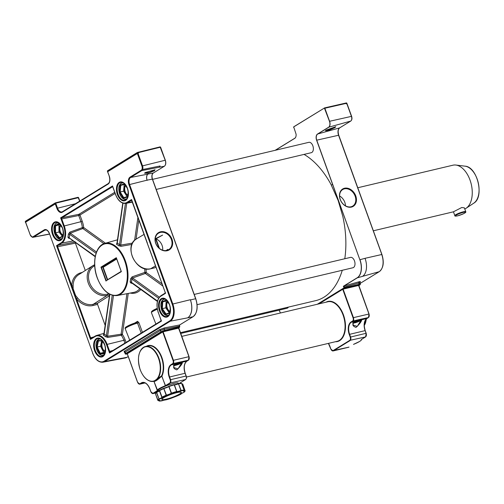 <?xml version="1.0" encoding="UTF-8"?>
<svg xmlns="http://www.w3.org/2000/svg" width="504" height="504" viewBox="0 0 504 504"><rect width="100%" height="100%" fill="white"/><g stroke="black" fill="none" stroke-linecap="round" stroke-linejoin="round"><path stroke-width="0.76" d="M325.571 130.58L334.618 127.43L335.462 126.68M334.94 127.625L328.847 130.284L325.408 130.782L326.271 130.076L335.733 126.718L334.94 127.625M144.743 173.061L149.159 172.57L154.041 170.585L154.854 169.722M145.429 172.513L155.062 169.766L154.344 170.799L148.088 173.193L144.598 173.231L145.429 172.513M127.814 195.508A5.613 3.314 76.7 0 1 124.835 191.923A5.613 3.314 76.7 0 1 125.383 185.314M125.603 185.661A5.323 3.144 -103.3 0 0 125.213 191.778A5.323 3.144 -103.3 0 0 127.852 195.098M63.17 235.45A5.613 3.314 76.7 0 1 59.945 231.796A5.613 3.314 76.7 0 1 60.373 225.319M60.625 225.641A5.323 3.144 -103.3 0 0 60.322 231.651A5.323 3.144 -103.3 0 0 63.164 235.053M104.826 351.597A5.613 3.314 76.7 0 1 102.028 348.088A5.613 3.314 76.7 0 1 102.766 341.29M102.942 341.649A5.323 3.144 -103.3 0 0 102.407 347.936A5.323 3.144 -103.3 0 0 104.908 351.194M169.98 311.818A5.613 3.314 76.7 0 1 166.918 308.215A5.613 3.314 76.7 0 1 167.416 301.657M167.643 301.997A5.323 3.144 -103.3 0 0 167.297 308.064A5.323 3.144 -103.3 0 0 170.006 311.415M163.649 397.769A10.162 1.569 160.1 0 0 162.238 399.508A10.162 1.569 160.1 0 0 166.477 399.092A53.821 53.821 0 0 0 177.635 395.054A10.162 1.569 160.1 0 0 179.6 393.989A10.162 1.569 160.1 0 0 181.157 392.66A10.162 1.569 160.1 0 0 176.91 392.629A10.162 1.569 160.1 0 0 163.649 397.769M174.296 384.703A4.114 0.636 160.1 0 0 178.447 383.62L178.504 383.853A3.824 0.592 -19.9 0 1 174.39 384.829L176.797 391.482A3.824 0.592 160.1 0 0 180.917 390.506L178.504 383.853L181.157 390.436A14.515 2.236 -19.9 0 1 184.08 390.159L181.673 383.506A14.515 2.236 160.1 0 0 178.75 383.783L178.347 383.179A10.641 1.638 160.1 0 0 170.957 384.193A10.641 1.638 160.1 0 0 159.982 388.779A10.641 1.638 160.1 0 0 158.332 390.417L158.596 391.161M353.039 323.329L353.14 325.111L357.298 326.39L361.406 319.567M173.786 365.81L173.893 367.592L178.044 368.871L182.158 362.048M139.205 353.953A17.898 10.578 76.7 0 1 145.454 346.494A17.898 10.578 76.7 0 1 158.892 358.193A17.898 10.578 76.7 0 1 153.707 381.333L161.614 375.833L165.488 385.636L169.709 383.046A2.615 1.544 -103.3 0 0 170.188 379.783L169.212 377.087A9.967 5.89 76.7 0 1 171.051 364.638L172.557 363.712A2.615 1.544 -103.3 0 0 173.042 360.448L162.729 331.953L127.285 353.732L137.598 382.227A2.615 1.544 -103.3 0 0 139.835 383.821L141.347 382.889A9.967 5.89 76.7 0 1 149.883 388.962L150.86 391.658A2.615 1.544 -103.3 0 0 153.096 393.252L157.317 390.657L153.922 381.282M340.181 199.439A10.162 7.831 -120.8 0 1 344.553 188.225A10.162 7.831 -120.8 0 1 355.755 195.886A10.162 7.831 -120.8 0 1 351.389 207.1A10.162 7.831 -120.8 0 1 340.181 199.439M355.118 196.125A9.677 7.459 59.2 0 0 342.751 189.504A9.677 7.459 59.2 0 0 340.288 199.508A9.677 7.459 59.2 0 0 352.655 206.13A9.677 7.459 59.2 0 0 355.118 196.125M155.692 243.274A10.162 8.247 -122.4 0 1 160.43 231.834A10.162 8.247 -122.4 0 1 172.003 239.268A10.162 8.247 -122.4 0 1 167.265 250.708A10.162 8.247 -122.4 0 1 155.692 243.274M171.379 239.513A9.677 7.856 57.6 0 0 158.42 233.257A9.677 7.856 57.6 0 0 155.843 243.331A9.677 7.856 57.6 0 0 168.796 249.587A9.677 7.856 57.6 0 0 171.379 239.513M345.473 205.815A9.677 7.459 59.2 0 0 344.793 202.28A9.677 7.459 59.2 0 0 339.608 195.974M158.899 247.943L155.528 238.644L162.634 235.084L155.975 238.814A9.677 7.856 57.6 0 1 162.08 245.423A9.677 7.856 57.6 0 1 162.666 250.198M150.343 251.628L146.771 241.756M156.215 189.441L311.302 152.687A5.323 3.144 -103.3 0 0 312.845 145.807A5.323 3.144 -103.3 0 0 308.845 142.33L152.573 179.367M197.083 304.687L352.939 267.75A5.323 3.144 -103.3 0 0 354.482 260.87A5.323 3.144 -103.3 0 0 350.488 257.393L194.21 294.43M180.659 333.472L286.997 308.272A5.323 3.144 -103.3 0 0 288.433 307.1M180.382 332.703L315.769 300.617A77.402 45.738 -103.3 0 0 342.26 270.283M344.786 258.747A77.402 45.738 -103.3 0 0 342.739 216.109L338.178 200.561L331.33 185.189L332.602 184.433L316.6 140.2A4.933 2.917 76.7 0 1 317.507 134.045L328.583 127.241A4.744 2.804 -103.3 0 0 329.459 121.313L324.4 108.039L293.7 126.907L296.075 134.159A4.933 2.917 76.7 0 1 295.829 136.855A4.933 2.917 76.7 0 1 294.506 138.499L275.354 150.268M172.916 235.595A77.402 45.738 76.7 0 1 172.941 235.639L175.669 243.186A77.402 45.738 76.7 0 1 175.688 243.237M131.903 244.415L121.042 246.305A0.97 0.479 80.1 0 1 120.727 245.089L132.533 243.073M126.743 203.219L120.727 245.089L119.492 244.717A0.97 0.617 129.1 0 1 118.597 245.719L121.042 246.305M117.004 243.073L116.437 244.201A0.97 0.674 120.9 0 0 117.256 243.142L117.325 242.695M179.329 325.565L179.43 326.183A1.26 0.995 -121.6 0 1 179.399 326.189L164.247 329.112L160.411 330.454L160.915 331.834A2.904 0.447 -19.9 0 1 164.701 330.366L179.663 326.825L179.613 324.973A0.97 0.567 -100.9 0 0 179.399 326.189M85.296 270.497L75.398 243.155L57.645 246.739L56.536 245.637L74.857 242.09M362.483 276.375L379.203 271.688A13.753 8.127 -103.3 0 0 381.736 254.514L365.028 258.325A14.515 8.574 76.7 0 1 365.11 258.546A14.276 8.436 76.7 0 1 362.483 276.375L357.317 277.83L343.98 286.026L358.842 281.831A0.97 0.58 -105.8 0 0 358.691 283.034L359.144 284.288A2.904 0.447 -19.9 0 1 360.366 284.231L359.995 282.057L359.667 282.29M141.983 169.3A3.358 1.984 -103.3 0 0 141.889 166.037L137.346 153.493L107.68 171.725L109.286 176.179A6.319 3.736 76.7 0 1 108.127 184.067L62.313 212.216A6.319 3.736 76.7 0 1 56.902 208.366L55.289 203.912L25.622 222.144L30.158 234.688A3.358 1.984 -103.3 0 0 32.029 236.861A3.591 2.123 -103.3 0 0 33.069 236.716L44.232 229.856A6.08 3.591 76.7 0 1 49.442 233.56L92.711 353.115A13.268 7.843 -103.3 0 0 104.076 361.204L169.772 320.834A13.268 7.843 -103.3 0 0 172.217 304.265L128.948 184.703A6.08 3.591 76.7 0 1 130.07 177.112L141.24 170.251A3.591 2.123 -103.3 0 0 141.983 169.3L142.613 169.533A4.076 2.407 76.7 0 1 141.769 170.61L130.599 177.471A5.601 3.308 -103.3 0 0 129.572 184.464L172.834 304.019L190.336 299.723A14.515 8.574 76.7 0 1 187.664 317.848L192.944 316.777A14.503 8.568 -103.3 0 0 195.615 298.67L152.347 179.109A4.851 2.866 76.7 0 1 153.241 173.055L153.348 172.985M119.448 359.05A14.276 8.436 -103.3 0 0 120.122 358.968A14.276 8.436 -103.3 0 0 121.842 358.294L121.962 358.218A14.515 8.574 -103.3 0 1 120.217 358.905L102.948 362.212A13.753 8.127 76.7 0 0 104.605 361.563L121.962 358.218M359.415 283.292C360.184 282.776 359.938 282.687 358.691 283.034L344.572 287.022L343.369 286.272L344.131 288.193L342.739 289.296L319.057 303.843M343.369 286.272L357.216 277.767A14.421 8.518 -103.3 0 0 359.869 259.762L332.609 184.426M279.153 310.13A14.421 8.518 -103.3 0 0 280.52 312.978M365.028 258.325L359.988 259.711A14.509 8.574 76.7 0 1 357.317 277.83L357.216 277.767M166.062 250.557L167.807 249.386L166.162 250.545M159.459 248.434L155.975 238.814M132.004 283.185L131.128 283.267L130.12 282.007A26.933 15.914 -103.3 0 0 130.593 278.869L132.098 276.866L144.831 272.399A27.544 16.273 -103.3 0 0 144.698 268.645M134.637 323.096L137.554 321.306L138.871 322.585L142.43 332.344M105.178 325.439L97.562 304.397L93.101 305.493A17.659 14.339 -122.4 0 1 76.457 298.721L75.09 295.961L71.795 285.85A17.659 14.339 -122.4 0 1 81.226 272.683L82.259 272.425M75.575 241.945L75.398 243.155M69.772 232.155L82.341 227.625A14.484 8.555 -103.3 0 0 81.024 221.842L78.731 215.517L61.74 218.95L60.638 217.848L61.916 217.747A0.97 0.542 -101.4 0 0 61.74 218.95L64.273 225.95L82.259 221.357A15.448 9.129 76.7 0 1 83.664 227.531L82.341 227.625A0.97 0.523 69.4 0 0 82.87 228.532L70.308 233.182L69.703 234.316A0.97 0.353 3.5 0 0 68.374 234.184L69.772 232.155A0.97 0.51 70 0 0 70.308 233.182L96.522 252.032M69.558 238.285L68.84 238.361L67.914 237.214A13.873 8.196 -103.3 0 0 68.374 234.184M160.996 319.889L160.826 321.042L110.395 352.031L109.538 352.983L106.514 344.635A13.268 7.843 -103.3 0 0 95.155 336.546A0.485 0.384 -121.6 0 1 95.357 336.011A13.753 8.127 76.7 0 1 96.611 335.456A13.753 8.127 76.7 0 1 107.138 344.389L123.883 340.282A14.484 8.555 -103.3 0 0 121.3 335.273A0.97 0.491 81.8 0 1 121.111 334.202A0.97 0.435 -171.8 0 1 122.365 334.454A0.97 0.441 -35.6 0 1 121.3 335.273L107.862 337.403A0.97 0.485 80.9 0 1 107.61 336.256L106.401 335.733L112.222 295.275M103.755 334.41A0.97 0.643 -108.8 0 1 103.591 334.404L103.383 335.229A0.97 0.699 116.9 0 0 104.171 334.158A14.837 8.77 76.7 0 1 106.401 335.733A0.97 0.592 132.3 0 1 105.475 336.704L107.862 337.403M190.336 299.723L190.417 299.943A14.276 8.436 76.7 0 1 187.784 317.772M130.07 177.112A0.485 0.384 58.4 0 0 130.599 177.471L147.956 174.126A4.838 2.86 -103.3 0 0 147.067 180.167L152.479 179.103L195.678 298.658M147.956 174.126L148.082 174.05A5.072 2.999 -103.3 0 0 147.149 180.388M137.346 153.493L137.957 153.241L142.506 165.797A3.843 2.268 76.7 0 1 142.613 169.533L160.127 165.98A4.838 2.86 76.7 0 1 159.125 167.265L164.317 166.251A4.826 2.854 -103.3 0 0 165.205 160.222L160.077 146.891L160.486 147.187L160.077 146.891L137.384 152.466L160.127 146.872L160.612 147.181L165.268 160.209M160.127 165.98A4.599 2.722 76.7 0 1 159.157 167.246M331.386 185.157A77.402 45.738 -103.3 0 0 304.044 154.407M324.4 108.039L293.744 126.806L293.624 127.399M275.159 150.312L294.55 138.398A4.838 2.86 -103.3 0 0 295.842 136.817M381.856 254.583L338.549 135.179A5.834 3.446 76.7 0 1 339.627 127.89L350.702 121.086A3.843 2.268 -103.3 0 0 351.408 116.292L346.859 103.73L346.198 103.855L346.853 103.704L346.689 103.257L324.859 108.234L329.578 121.269A4.832 2.854 76.7 0 1 328.69 127.304L317.614 134.108A4.838 2.86 -103.3 0 0 316.726 140.156L359.869 259.762M137.957 153.241L138.638 153.04L137.573 153.304L137.384 152.466L107.623 170.73A0.485 0.384 -121.6 0 1 107.717 170.692L137.34 152.492M55.289 203.912L25.546 222.214M25.364 222.251L25.509 221.187L55.238 202.923A0.485 0.384 58.4 0 0 55.112 203.421L25.2 221.804M131.607 200.302L165.526 293.303L164.978 293.233A0.97 0.605 -105.4 0 0 165.243 292.774M95.155 336.546L90.474 339.419L90.607 337.831A0.97 0.548 73.8 0 0 91.35 338.455L90.474 339.419L72.217 288.962L73.149 288.742L75.594 295.489L77.522 297.896L76.457 298.721L90.607 337.831L93.952 336.861M146.047 268.928A28.508 16.846 76.7 0 1 146.16 272.469A0.97 0.643 -54.3 0 1 145.366 273.47L132.634 278A0.97 0.504 70.6 0 1 132.098 276.866M109.582 294.796L107.314 295.357A16.689 13.551 -122.4 0 1 88.301 283.141A16.689 13.551 -122.4 0 1 92.749 265.766L78.687 274.699A16.689 13.551 57.6 0 0 73.118 285.724L73.149 288.742M109.45 295.735L97.713 303.194A0.97 0.542 -103.8 0 0 97.562 304.397M154.552 267.863L155.957 267.133M141.202 333.1L137.523 323.096L137 322.447L136.363 322.591L136.754 322.484M101.669 340.937L100.573 346.261L103.679 352.454L100.258 353.266L104.473 353.298M103.679 352.454L104.643 352.46M100.573 346.261L97.152 347.067L100.258 353.266L99.779 353.827L96.44 347.155L97.152 347.067L98.419 340.918M166.837 300.825L162.723 301.877L162.055 301.556L166.44 300.038L169.287 304.164M166.137 301.064L165.772 307.831L162.351 308.643L166.049 313.992L169.936 312.644L166.018 313.998L165.64 314.603L161.658 308.839L162.351 308.643L162.723 301.877L166.629 300.523M165.772 307.831L169.256 312.877M124.79 184.388L120.777 185.346L120.122 185.006L124.608 183.884L127.304 188.124M124.198 184.54L123.593 191.173L120.172 191.98L123.732 197.574L127.72 196.579L123.726 197.574L123.304 198.173L119.473 192.15L120.172 191.98L120.777 185.346L124.765 184.351M123.593 191.173L127.128 196.724M59.825 224.633L55.535 225.899L54.854 225.609L59.037 223.436L62.143 227.342M58.955 225.086L58.981 232.029L55.56 232.835L59.466 237.743M58.981 232.029L62.339 236.244M137.573 153.304L107.617 171.769M124.368 352.145L124.116 351.382L159.352 329.729A0.97 0.769 -121.6 0 1 160.411 330.454L125.175 352.107L124.734 352.579L125.225 353.934A2.904 0.447 -19.9 0 1 125.672 353.487L160.915 331.834L161.236 332.054L126 353.707A2.615 0.403 160.1 0 0 126.693 354.054L127.292 353.909L126.693 354.054M32.029 236.861L32.42 237.239A4.076 2.407 76.7 0 0 33.106 237.271L49.543 234.121M170.024 313.079L170.119 312.581L170.024 313.079M166.786 300.466L166.44 300.038L166.786 300.466M105.5 348.97L104.492 353.865L104.63 353.298L104.492 353.865L99.779 353.827M102.797 340.937L102.514 340.553L102.797 340.937M102.589 340.937L98.343 340.912L102.596 340.943M98.425 340.906L97.808 340.521L102.331 340.553M63.277 236.193L63.353 235.727L63.277 236.193M59.415 223.877L59.037 223.436L59.415 223.877M63.107 236.282L59.094 238.373L59.472 237.749L63.17 235.822L59.472 237.749M59.094 238.373L54.886 233.081L55.56 232.835L55.535 225.899L59.277 223.946M128.243 192.049L127.789 197.051L127.896 196.535L127.789 197.051L123.304 198.173M124.942 184.306L124.608 183.884L124.942 184.306M79.695 201.115L78.025 197.31L78.429 197.606L78.025 197.31L55.427 202.86M141.889 166.037L165.331 160.215L160.486 147.187L137.416 152.851L137.384 152.466L137.416 152.851L107.497 171.234L107.661 171.681M161.06 319.813L161.431 321.092L109.538 352.983L109.67 351.395L113.009 350.425M161.431 321.092L160.883 321.023L161.431 321.092L158.413 312.745A13.268 7.843 -103.3 0 1 160.852 296.176L165.526 293.303L164.978 293.233M161.066 320.361L158.413 312.745M74.8 296.1L75.594 295.489M165.091 292.099L149.738 249.682M165.154 292.024L165.526 293.303M149.675 249.763L150.538 251.887M147.571 244.018L149.386 249.033M131.802 200.403L132.086 200.901M146.639 241.107L147.168 242.821M112.732 186.808A0.97 0.592 -100.4 0 0 112.423 186.738A0.97 0.592 -100.4 0 0 112.304 186.789L112.531 185.963L113.028 187.337M324.444 107.938L324.859 108.234L324.444 107.938M342.966 288.912L318.415 304M112.423 186.738L112.757 186.864M112.543 186.745L61.916 217.747L78.914 214.307A0.97 0.542 -101.4 0 0 78.731 215.517L79.972 215.032L82.259 221.357M162.011 283.865L146.16 272.469L144.831 272.399A0.97 0.504 70.3 0 0 145.366 273.47L162.779 285.995M158.602 298.248L131.922 279.058L132.634 278L159.314 297.184M131.891 282.939L131.431 282.309A27.903 16.487 76.7 0 0 131.922 279.058A0.97 0.397 5.8 0 0 130.593 278.869M105.475 243.212L83.664 227.531A0.97 0.643 -54.3 0 1 82.87 228.532L103.95 243.69M157.494 301.052L131.431 282.309A0.97 0.479 11.5 0 0 130.12 282.007M131.538 282.851A0.97 0.611 -95.1 0 0 131.128 283.267M96.075 253.279L69.703 234.316A14.837 8.77 76.7 0 1 69.212 237.567A0.97 0.517 14.2 0 0 67.914 237.214M95.275 256.309L69.565 238.121M109.891 294.355L104.215 333.862M132.319 201.814L127.443 202.759L131.361 200.346A0.97 0.592 79.6 0 1 131.487 200.302L131.487 200.302A0.97 0.592 79.6 0 1 131.796 200.371M73.118 285.724A0.97 0.353 0.3 0 1 71.795 285.85L57.645 246.739A0.97 0.542 78.6 0 1 57.821 245.536L61.74 243.123L73.219 240.912M110.414 352.019A0.97 0.548 73.8 0 1 109.67 351.395L107.138 344.389L106.514 344.635M161.148 320.569A0.97 0.605 74.6 0 1 160.883 321.023M137.554 321.306L137.208 322.365M138.871 322.585L137.523 323.096A7.982 1.065 158.5 0 0 126.491 327.581A7.982 1.065 158.5 0 0 125.231 328.766C124.797 328.066 125.294 327.323 126.731 326.548L136.584 322.522M107.39 279.972L102.753 267.158L100.957 267.145L116.317 257.708L121.357 271.643L106.224 280.69M116.594 258.653L102.753 267.158L103.188 267.29L107.673 279.682L107.434 280.085M116.449 258.023L116.317 257.708L116.449 258.023M100.957 267.145L106.004 281.081L106.243 280.678L101.392 267.271L116.38 258.061M361.481 319.675L361.777 319.731C361.45 321.602 359.535 324.16 356.026 327.411C351.95 325.968 351.849 323.883 355.729 321.168L351.389 322.195A9.677 5.714 -103.3 0 0 349.606 334.278L350.582 336.974A2.904 1.714 76.7 0 1 350.047 340.597L333.434 350.809A2.904 1.714 76.7 0 1 333.125 350.935A2.904 1.714 76.7 0 1 331.613 350.236M344.572 287.022L343.98 286.026M173.042 360.448L173.42 360.303A2.904 1.714 76.7 0 1 172.885 363.926L171.373 364.858L176.476 363.649A5.128 0.787 -19.9 0 1 182.524 362.212C182.196 364.083 180.281 366.641 176.772 369.886C172.696 368.449 172.595 366.364 176.476 363.649L176.494 363.642C179.789 362.471 181.711 361.979 182.246 362.168L186.871 361.185L188.376 360.253A2.904 1.714 -103.3 0 0 188.912 356.63L178.599 328.136L163.107 331.808L173.42 360.303L188.987 356.668A2.615 1.544 76.7 0 1 189.107 359.081M157.361 390.613A11.611 1.789 -19.9 0 1 157.28 390.487A11.611 1.789 -19.9 0 1 159.081 388.697A11.611 1.789 -19.9 0 1 165.331 385.711L161.834 376.06C156.971 380.545 154.319 382.183 153.865 380.955M357.594 320.878L357.985 321.684L354.992 322.636L353.997 322.484L354.211 322.119L356.007 321.124M354.992 321.949L354.992 322.636M177.395 363.567L177.754 364.613L174.743 365.375L174.901 364.436L177.629 363.201M180.281 362.773L180.753 363.252L177.754 364.613M146.406 346.273A18.188 10.748 76.7 0 1 161.853 357.43A18.188 10.748 76.7 0 1 161.992 375.984L161.614 375.833A17.898 10.578 -103.3 0 0 161.475 357.582A17.898 10.578 -103.3 0 0 148.037 345.883L145.454 346.494C138.543 349.852 136.773 357.563 140.143 369.64C143.577 378.063 148.1 381.963 153.707 381.333A17.898 10.578 76.7 0 1 144.78 377.477M174.913 364.978L174.743 365.375L177.654 364.285L180.375 362.748M174.768 364.757L180.369 362.508L180.753 363.252M364.335 323.631L365.387 321.854M364.631 322.056L365.343 321.716A15.189 8.978 76.7 0 0 365.545 319.92M358.678 285.466L358.665 285.113L343.174 288.786L342.739 289.296L353.052 317.791A2.615 1.544 -103.3 0 1 352.573 321.054L351.061 321.98A9.967 5.89 76.7 0 0 349.228 334.423L350.204 337.119L366.074 333.301L365.098 330.605A9.677 5.714 76.7 0 1 366.881 318.522L361.777 319.731A5.128 0.787 -19.9 0 0 355.729 321.168C351.559 323.392 353.386 323.751 353.14 325.111M359.579 320.405L359.988 320.582L357.985 321.684M354.066 322.459L358.691 320.273L359.988 320.582M159.352 329.729L164.449 327.896A0.97 0.567 -100.9 0 0 164.247 329.112L164.651 330.731A2.615 0.403 160.1 0 0 161.236 332.054M454.835 215.636L453.449 211.793L461.759 207.509L464.36 207.843L465.753 211.686C466.414 212.512 463.705 213.891 457.638 215.832C455.534 216.254 454.602 216.184 454.835 215.636A5.802 0.895 -19.9 0 1 457.575 213.797A5.802 0.895 -19.9 0 1 463.315 211.806A5.802 0.895 -19.9 0 1 465.753 211.686M464.783 208.996A22.737 13.438 -103.3 0 0 465.828 208.448A22.737 13.438 -103.3 0 0 466.099 208.272A22.737 13.438 -103.3 0 0 471.259 184.225A22.737 13.438 -103.3 0 0 455.855 165.047A22.737 13.438 -103.3 0 0 452.945 165.199L357.771 187.753M152.107 174.724A5.141 3.037 -103.3 0 0 152.416 179.096M360.845 319.681A4.353 0.674 -19.9 0 1 360.99 319.782L360.234 320.752C355.011 322.938 352.529 323.599 352.8 322.743M353.272 323.001A4.064 0.624 160.1 0 0 356.322 322.421A4.064 0.624 160.1 0 0 360.184 320.777A4.064 0.624 160.1 0 0 359.182 320.216A4.064 0.624 160.1 0 0 353.902 322.226M326.063 302.186A20.607 12.178 76.7 0 1 343.451 314.899A20.607 12.178 76.7 0 1 335.431 341.725M186.436 377.036L337.189 341.309A20.317 12.008 -103.3 0 0 343.073 315.044A20.317 12.008 -103.3 0 0 327.814 301.77L181.711 336.395M361.488 339.368C361.885 339.627 361.261 340.32 359.61 341.46L353.474 344.389A11.321 1.745 160.1 0 0 359.554 341.479A11.321 1.745 160.1 0 0 361.236 339.62L361.418 339.463M140.194 369.596A17.608 10.408 -103.3 0 0 155.276 380.331A17.608 10.408 -103.3 0 0 158.514 358.338A17.608 10.408 -103.3 0 0 143.432 347.609A17.608 10.408 -103.3 0 0 140.194 369.596M181.591 362.162A4.353 0.674 -19.9 0 1 181.736 362.263L180.986 363.233C175.757 365.419 173.275 366.08 173.546 365.224M174.019 365.476A4.064 0.624 160.1 0 0 177.074 364.902A4.064 0.624 160.1 0 0 180.93 363.258A4.064 0.624 160.1 0 0 179.928 362.697A4.064 0.624 160.1 0 0 174.649 364.707M162.748 399.622A10.376 1.6 -19.9 0 1 163.447 397.719A10.376 1.6 -19.9 0 1 175.902 392.742A10.376 1.6 -19.9 0 1 180.835 393.076M159.384 390.789A3.824 0.592 -19.9 0 1 158.792 391.306A3.824 0.592 -19.9 0 1 156.612 392.339L159.176 399.281A14.225 2.192 160.1 0 0 158.193 400.504A4.114 0.636 -19.9 0 1 159.251 401.039A14.225 2.192 160.1 0 0 162.118 400.768A4.114 0.636 -19.9 0 1 166.553 399.716A14.225 2.192 160.1 0 0 171.593 398.116A4.114 0.636 -19.9 0 1 176.803 396.094A14.225 2.192 160.1 0 0 181.062 394.096A4.114 0.636 -19.9 0 1 184.004 392.288A14.225 2.192 160.1 0 0 184.987 391.066A4.114 0.636 -19.9 0 1 183.928 390.537A14.225 2.192 160.1 0 0 181.056 390.808A4.114 0.636 -19.9 0 1 176.627 391.854A14.225 2.192 160.1 0 0 171.587 393.46A4.114 0.636 -19.9 0 1 166.377 395.476A14.225 2.192 160.1 0 0 162.118 397.48A4.114 0.636 -19.9 0 1 161.526 398.173A4.114 0.636 -19.9 0 1 159.176 399.281L156.416 392.433A14.515 2.236 160.1 0 0 155.415 393.681L157.821 400.334A14.515 2.236 -19.9 0 1 158.829 399.086L159.018 398.992A3.824 0.592 160.1 0 0 161.204 397.958A3.824 0.592 160.1 0 0 161.803 397.404M158.124 400.522L155.415 393.681L156.574 392.093A4.114 0.636 160.1 0 0 158.829 391.041M183.525 390.764L184.105 390.165L181.698 383.512L178.504 383.601L168.934 386.291L171.486 393.145A14.515 2.236 -19.9 0 1 176.633 391.507L174.227 384.854A14.515 2.236 160.1 0 0 169.079 386.492L163.756 388.288L166.421 395.117A3.824 0.592 160.1 0 0 171.266 393.24L168.859 386.587A3.824 0.592 -19.9 0 1 164.014 388.464L159.34 390.657L161.822 397.24A14.515 2.236 -19.9 0 1 166.169 395.205L163.762 388.553A14.515 2.236 160.1 0 0 159.415 390.594L162.118 397.48L159.51 390.285A14.225 2.192 -19.9 0 1 163.743 388.3M171.051 364.638L171.373 364.858A9.677 5.714 -103.3 0 0 169.596 376.935L170.566 379.638A2.904 1.714 76.7 0 1 170.037 383.261L165.501 386.001A11.321 1.745 160.1 0 0 159.409 388.912A11.321 1.745 160.1 0 0 157.727 390.776L153.947 381.276M364.253 325.452A13.69 8.089 -103.3 0 0 366.2 319.089M92.749 265.766A16.689 13.551 -122.4 0 1 94.651 264.795L92.749 265.766M94.702 265.74A15.725 12.77 57.6 0 0 89.555 282.643A15.725 12.77 57.6 0 0 107.465 294.153L108.895 293.8M62.578 228.173A9.677 5.714 76.7 0 1 60.801 240.251A9.677 5.714 76.7 0 1 52.51 234.354A9.677 5.714 76.7 0 1 54.293 222.277A9.677 5.714 76.7 0 1 62.578 228.173M53.14 234.114A9.192 5.431 -103.3 0 0 60.045 240.118C63.359 238.575 64.178 234.618 62.502 228.243C60.644 223.871 58.407 221.867 55.805 222.232A9.192 5.431 -103.3 0 0 53.14 234.114M104.662 344.459A9.677 5.714 76.7 0 1 102.879 356.542A9.677 5.714 76.7 0 1 94.595 350.645A9.677 5.714 76.7 0 1 96.377 338.562A9.677 5.714 76.7 0 1 104.662 344.459M95.225 350.4A9.192 5.431 -103.3 0 0 102.129 356.404C105.443 354.86 106.262 350.904 104.586 344.534C102.728 340.156 100.491 338.152 97.889 338.518A9.192 5.431 -103.3 0 0 95.225 350.4M169.552 304.586A9.677 5.714 76.7 0 1 167.775 316.669A9.677 5.714 76.7 0 1 159.484 310.773A9.677 5.714 76.7 0 1 161.267 298.689A9.677 5.714 76.7 0 1 169.552 304.586M160.121 310.527A9.192 5.431 -103.3 0 0 167.019 316.531C170.333 314.987 171.152 311.031 169.476 304.662C167.618 300.283 165.381 298.28 162.779 298.645A9.192 5.431 -103.3 0 0 160.121 310.527M127.474 188.294A9.677 5.714 76.7 0 1 125.691 200.378A9.677 5.714 76.7 0 1 117.4 194.481A9.677 5.714 76.7 0 1 119.183 182.404A9.677 5.714 76.7 0 1 127.474 188.294M118.037 194.242A9.192 5.431 -103.3 0 0 124.935 200.246C128.249 198.702 129.068 194.746 127.399 188.37C125.534 183.998 123.304 181.988 120.695 182.353A9.192 5.431 -103.3 0 0 118.037 194.242M125.351 260.814A26.813 15.845 76.7 0 1 117.186 295.558C108.895 296.176 102.249 290.31 97.259 277.962C91.665 263.34 95.35 245.612 104.826 243.394A26.813 15.845 76.7 0 1 125.351 260.814M97.335 277.887A26.334 15.561 -103.3 0 0 119.889 293.933A26.334 15.561 -103.3 0 0 124.734 261.053A26.334 15.561 -103.3 0 0 102.18 245.007A26.334 15.561 -103.3 0 0 97.335 277.887M126.347 199.414L126.435 199.389A8.707 5.147 76.7 0 1 126.347 199.414C123.486 199.716 121.243 197.82 119.599 193.731C117.942 187.916 118.85 184.162 122.327 182.467A8.707 5.147 76.7 0 1 122.422 182.448L122.327 182.467M123.738 183.109A8.222 4.857 -103.3 0 0 119.429 185.705A8.222 4.857 -103.3 0 0 119.675 193.662A8.222 4.857 -103.3 0 0 127.317 198.204M61.45 239.287L61.545 239.268A8.707 5.147 76.7 0 1 61.45 239.287C58.596 239.589 56.347 237.693 54.709 233.61C53.052 227.789 53.96 224.034 57.437 222.34A8.707 5.147 76.7 0 1 57.532 222.321L57.437 222.34M58.842 222.982A8.222 4.857 -103.3 0 0 54.539 225.578A8.222 4.857 -103.3 0 0 54.785 233.535A8.222 4.857 -103.3 0 0 62.42 238.083M103.534 355.572L103.629 355.553A8.707 5.147 76.7 0 1 103.534 355.572C100.68 355.874 98.431 353.984 96.793 349.896C95.13 344.081 96.043 340.326 99.521 338.625A8.707 5.147 76.7 0 1 99.616 338.606L99.521 338.625M100.926 339.268A8.222 4.857 -103.3 0 0 96.623 341.87A8.222 4.857 -103.3 0 0 96.869 349.82A8.222 4.857 -103.3 0 0 104.504 354.369M168.431 315.699L168.519 315.68A8.707 5.147 76.7 0 1 168.431 315.699C165.57 316.002 163.321 314.112 161.683 310.023C160.026 304.208 160.933 300.453 164.411 298.752A8.707 5.147 76.7 0 1 164.506 298.733L164.411 298.752M165.822 299.395A8.222 4.857 -103.3 0 0 161.513 301.997A8.222 4.857 -103.3 0 0 161.759 309.947A8.222 4.857 -103.3 0 0 169.401 314.496M154.841 267.8L150.633 268.758A0.97 0.598 77.2 0 1 150.526 268.802C136.08 273.061 123.146 245.794 136.483 238.909A16.689 12.865 59.2 0 0 132.231 256.164A16.689 12.865 59.2 0 0 150.633 268.758L155.497 265.86M118.597 245.719A26.933 15.914 -103.3 0 0 116.437 244.201M364.613 322.144L365.293 321.905A15.479 9.148 -103.3 0 0 365.501 319.99M78.347 197.53L79.758 201.077M148.082 174.05L153.241 173.055L164.373 166.226C165.854 164.991 166.169 162.987 165.331 160.215L165.287 160.259A4.536 2.684 76.7 0 1 165.476 164.506M158.892 400.85L158.728 400.403L158.924 400.825A3.824 0.592 160.1 0 0 159.459 400.346M181.868 383.985A4.114 0.636 160.1 0 0 182.385 383.878L184.987 391.066L182.637 384.054A3.824 0.592 -19.9 0 1 181.938 384.187M157.727 390.776L153.424 393.466L155.654 392.937M179.185 383.487L185.529 379.588A2.904 1.714 -103.3 0 0 186.064 375.965L185.088 373.269A9.677 5.714 76.7 0 1 186.871 361.185L186.965 361.122M169.709 383.046L185.642 379.512M361.236 339.62L365.545 336.93A2.904 1.714 -103.3 0 0 366.074 333.301L366.156 333.339A2.615 1.544 76.7 0 1 366.276 335.752M349.228 334.423L365.224 330.599C363.554 324.872 364.127 320.84 366.937 318.503L368.392 317.596A2.904 1.714 -103.3 0 0 368.928 313.973L358.615 285.472L368.985 313.961M358.665 285.113L358.615 285.472L343.117 289.145L353.43 317.646L369.004 314.011A2.615 1.544 76.7 0 1 369.123 316.418M364.568 321.962A9.967 5.89 -103.3 0 0 365.161 330.593M328.469 343.375A9.967 5.89 76.7 0 1 329.893 346.305L330.87 349.001A2.615 1.544 -103.3 0 0 333.106 350.589L349.719 340.383L365.595 336.905L366.2 333.295L365.179 330.643L366.137 333.289M126.964 353.512L162.401 331.739L178.655 327.77L179.613 327.184L164.651 330.731M349.719 340.383A2.615 1.544 -103.3 0 0 350.204 337.119M360.076 283.443L379.203 271.688A0.485 0.384 -121.6 0 0 379.285 271.656L360.083 283.456M358.842 281.831C360.517 281.396 360.845 281.528 359.818 282.221M164.449 327.896L179.613 324.973L193.007 316.758L179.644 324.967L179.374 325.679L179.783 326.819L178.599 328.136L188.975 356.618M172.217 304.265L172.834 304.019A13.753 8.127 76.7 0 1 170.302 321.193L187.664 317.848M169.772 320.834A0.485 0.384 58.4 0 0 170.302 321.193L104.605 361.563A0.485 0.384 58.4 0 1 104.076 361.204M121.842 358.294L126.995 357.298L128.243 356.536L126.995 357.298A14.503 8.568 -103.3 0 1 125.25 357.985L120.122 358.968M317.312 304.258L343.955 287.891L359.144 284.288L359.094 284.653L344.131 288.193M110.496 351.981L160.82 321.061M138.846 219.851L136.067 239.173M115.126 193.429L79.972 215.032A0.97 0.769 58.4 0 0 78.914 214.307L114.723 192.308M117.186 295.558L133.711 292.389A27.544 16.273 -103.3 0 0 139.759 288.761M72.217 288.962L56.536 245.637L61.211 242.764A13.268 7.843 -103.3 0 0 63.655 226.195L60.638 217.848L112.531 185.963L115.548 194.311A13.268 7.843 -103.3 0 0 126.913 202.394A0.485 0.384 -121.6 0 0 127.443 202.759A13.753 8.127 76.7 0 1 125.786 203.402L132.432 202.129M140.811 289.517A28.508 16.846 76.7 0 1 130.252 293.057M128.262 293.435L122.365 334.454A15.448 9.129 76.7 0 1 125.118 339.797L126.063 342.405M63.655 226.195L64.273 225.95A13.753 8.127 76.7 0 1 61.74 243.123A0.485 0.384 58.4 0 1 61.211 242.764M105.475 336.704A13.873 8.196 -103.3 0 0 103.383 335.229M351.521 116.355L329.459 121.313M350.866 120.966A0.485 0.384 -121.6 0 1 350.702 121.086L328.583 127.241M339.765 127.802A0.485 0.384 -121.6 0 1 339.627 127.89L317.507 134.045M338.663 135.242L316.6 140.2M190.417 299.943L195.697 298.708A14.213 8.398 76.7 0 1 196.365 311.768M179.474 326.126L179.72 326.812M178.662 328.123A0.58 0.34 76.7 0 1 178.624 327.802M184.558 364.619A9.967 5.89 -103.3 0 0 185.144 373.256M169.212 377.087L185.088 373.269L186.121 375.952M170.188 379.783L186.14 376.003A2.615 1.544 76.7 0 1 186.259 378.409M108.328 183.532A0.485 0.384 58.4 0 0 108.253 183.569L62.439 211.718A0.485 0.384 58.4 0 1 62.521 211.68L108.184 183.62M55.906 203.66L57.519 208.127A5.834 3.446 -103.3 0 0 61.986 211.913A5.834 3.446 -103.3 0 0 62.389 211.756M56.902 208.366L75.449 203.723M78.517 197.644L55.73 203.181L55.894 203.629M49.442 233.56L49.367 233.636C48.22 230.996 46.91 229.767 45.436 229.95A5.601 3.308 -103.3 0 0 44.761 230.215L46.11 229.956M44.232 229.856A0.485 0.384 58.4 0 0 44.761 230.215L33.598 237.075L49.505 234.007M128.948 184.703L147.067 180.167M141.24 170.251A0.485 0.384 58.4 0 0 141.769 170.61L159.125 167.265M158.439 312.833L158.338 312.82C155.938 304.907 156.82 299.187 160.978 295.678A0.485 0.384 58.4 0 1 161.06 295.64L164.915 293.271M124.91 343.111L123.883 340.282L125.118 339.797M91.438 338.423L95.212 336.099M33.069 236.716A0.485 0.384 58.4 0 0 33.598 237.075A4.076 2.407 76.7 0 1 33.106 237.271L32.288 237.239L30.19 234.769M126.913 202.394L131.588 199.521L147.376 243.142M113.463 295.571L107.61 336.256L121.111 334.202L126.939 293.693M134.612 240.332L137.926 217.312M123.001 203.207L117.256 243.142A27.903 16.487 76.7 0 1 119.492 244.717L125.427 203.458M77.522 297.896A16.689 13.551 57.6 0 0 93.253 304.29L97.713 303.194M107.465 294.153A0.97 0.542 -103.8 0 1 107.314 295.357L93.253 304.29A0.97 0.542 -103.8 0 0 93.101 305.493M126.888 326.479A7.012 0.939 -21.5 0 1 136.363 322.591M157.355 309.204A7.982 1.065 158.5 0 0 151.414 312.682L155.9 324.072M152.542 311.573A7.012 0.939 -21.5 0 1 157.216 308.366L152.775 310.546L151.578 311.548L151.414 312.682M96.44 347.155L97.808 340.521M102.816 341.158L104.763 345.038M161.658 308.839L162.055 301.556M170.295 308.064L170.031 312.883M169.974 313.097L165.64 314.603M119.473 192.15L120.122 185.006M54.886 233.081L54.854 225.609M63.252 231.178L63.271 235.494M324.557 107.913L346.317 102.942L347.042 103.698M55.276 203.874L55.112 203.421L55.73 203.181L55.333 202.885A0.485 0.384 58.4 0 0 55.238 202.923A0.485 0.485 0 0 1 55.377 202.86L78.07 197.291L78.561 197.599L79.808 201.046M25.66 221.117L55.163 202.986M124.116 351.382A0.97 0.769 -121.6 0 1 125.175 352.107L126 353.707M359.78 284.999L358.791 285.623L359.78 284.999A2.615 0.403 160.1 0 0 359.094 284.653M30.158 234.688L25.546 222.22M92.711 353.115L49.474 233.642M102.948 362.212C98.608 362.521 95.174 359.516 92.635 353.191L92.742 353.203M107.585 171.757L107.497 171.234A0.485 0.384 -121.6 0 1 107.623 170.73A0.485 0.485 0 0 0 107.421 171.31L107.528 171.316M61.986 211.913L62.439 211.718A0.485 0.384 58.4 0 0 62.313 212.216M109.318 176.261L109.21 176.255C110.206 179.802 109.885 182.24 108.253 183.569A0.485 0.384 58.4 0 0 108.127 184.067M107.604 171.795L109.286 176.179M165.161 292.572L164.921 293.252L160.978 295.678A0.485 0.384 58.4 0 0 160.852 296.176M127.109 357.235L125.25 357.985M126.624 354.066L125.225 353.934M193.007 316.758C197.354 313.091 198.261 307.062 195.741 298.664L152.479 179.103C151.647 176.179 151.924 174.151 153.298 173.029L164.436 166.169M346.802 103.32L346.878 103.251A0.485 0.485 0 0 0 346.317 102.942L324.5 107.919M360.366 284.231L359.887 284.936M69.218 238.027A0.97 0.617 -95.6 0 0 68.84 238.361M154.715 267.844L150.526 268.802A0.97 0.598 77.2 0 1 150.4 268.808M107.673 279.682L121.199 271.373M116.714 258.974L103.188 267.29M349.026 347.073L348.623 347.262A2.904 1.714 -103.3 0 0 348.932 347.136L333.106 350.589M353.052 317.791L353.43 317.646A2.904 1.714 76.7 0 1 352.894 321.269L351.389 322.195L351.061 321.98M368.506 317.52L352.573 321.054M172.557 363.712L188.49 360.177M153.096 393.252L153.424 393.466A2.904 1.714 76.7 0 1 153.115 393.593A2.904 1.714 76.7 0 1 151.603 392.893M147.407 384.64A9.677 5.714 -103.3 0 0 142.695 382.681A9.677 5.714 -103.3 0 0 141.674 383.103L143.772 382.612M141.347 382.889L141.674 383.103L140.162 384.035L144.931 382.901M139.835 383.821L140.162 384.035A2.904 1.714 76.7 0 1 139.854 384.161A2.904 1.714 76.7 0 1 138.342 383.462M354.577 322.176L359.371 320.525M158.924 390.978A4.114 0.636 160.1 0 0 159.346 390.682M163.832 388.275A4.114 0.636 160.1 0 0 168.89 386.322M168.985 386.266A14.225 2.192 -19.9 0 1 174.025 384.665L174.063 384.653M178.555 383.594A14.225 2.192 -19.9 0 1 181.327 383.342L181.686 383.538M158.766 400.396L159.138 401.058L166.515 399.729M183.576 390.821A3.824 0.592 160.1 0 0 185.044 390.707L182.75 384.048L181.862 383.979M165.816 385.856L165.488 385.636L165.501 386.001M162.401 331.739L163.107 331.808L163.157 331.443M184.143 392.175L185.157 390.701M181.056 390.808L181.157 390.436L181.056 390.808M181.238 393.725L181.062 394.096L181.238 393.725M176.627 391.854L176.797 391.482L176.627 391.854M181.138 394.052L176.822 396.094M171.587 393.46L171.266 393.24L171.587 393.46M171.688 398.059L176.778 396.106M166.377 395.476L166.421 395.117L166.377 395.476M159.34 390.65L159.44 390.329M157.828 400.34L159.459 400.271M361.374 339.501L365.652 336.848M358.766 285.214L369.048 313.967L368.443 317.57L366.981 318.465M343.174 288.786L342.739 289.296M457.689 215.813A5.323 0.819 160.1 0 0 464.638 213.123A5.323 0.819 160.1 0 0 463.226 212.411A5.323 0.819 160.1 0 0 456.277 215.101A5.323 0.819 160.1 0 0 457.689 215.813M473.565 203.301A19.454 11.491 -103.3 0 0 473.798 203.15A19.454 11.491 -103.3 0 0 478.208 182.574A19.454 11.491 -103.3 0 0 465.034 166.169L455.855 165.047M325.571 130.448L325.408 130.782M159.384 390.6L156.568 392.093M364.26 325.622L366.509 318.805M136.483 238.909L144.1 234.373M104.826 243.394L117.495 239.803M91.337 338.468L96.611 335.456L104.038 333.352M125.231 328.766L129.723 340.156M170.22 307.509L169.93 312.801M166.515 300.353L169.47 304.637M105.462 348.491L104.429 353.512M102.532 340.83L104.939 345.624M63.151 230.574L63.17 235.941M59.138 223.776L62.326 227.783M128.18 191.52L127.701 196.755M124.671 184.193L127.487 188.622M112.745 186.839L115.473 194.38C118.012 200.705 121.451 203.711 125.786 203.402M347.054 103.736L351.597 116.285C352.264 118.446 351.994 120.034 350.778 121.055L339.702 127.858C338.071 129.188 337.749 131.626 338.738 135.173L381.925 254.507C384.325 262.427 383.443 268.141 379.285 271.656M116.972 243.218L122.768 203.125M157.399 301.449L131.582 282.839M95.193 256.719L69.25 238.027M103.849 334.391L109.664 294.235M131.815 200.428L131.487 200.302M116.33 257.916L121.256 271.53M348.623 347.262L333.125 350.935L330.826 349.045L328.394 343.394M142.695 382.681C145.53 382.309 147.911 384.42 149.839 389.006L150.816 391.702L153.115 393.593L155.61 393.007M127.147 353.581L137.554 382.271L139.854 384.161L145.013 382.939M179.21 383.481L185.585 379.562C186.593 378.315 186.795 377.112 186.184 375.959L185.207 373.262C183.544 367.536 184.111 363.497 186.921 361.16L188.433 360.234L189.038 356.624L178.718 327.745M184.01 392.295L181.188 393.668M171.593 398.116L166.352 399.716M174.932 365.072L174.919 364.688M177.723 363.422L180.684 362.672M173.893 367.592C174.113 365.746 172.494 365.816 176.488 363.649M364.323 323.776L365.406 321.817L365.614 319.807M343.06 288.842L318.383 304.007M356.013 321.382L358.961 320.443M358.917 320.456L359.818 320.594M361.494 319.687C360.851 319.517 358.93 320.015 355.742 321.168M144.761 172.891L144.598 173.231M124.734 352.579L124.236 352.094L125.301 351.981M453.449 211.812L373.344 230.794M465.034 166.169C477.408 166.667 484.634 197.146 473.798 203.15L466.099 208.272"/></g></svg>
